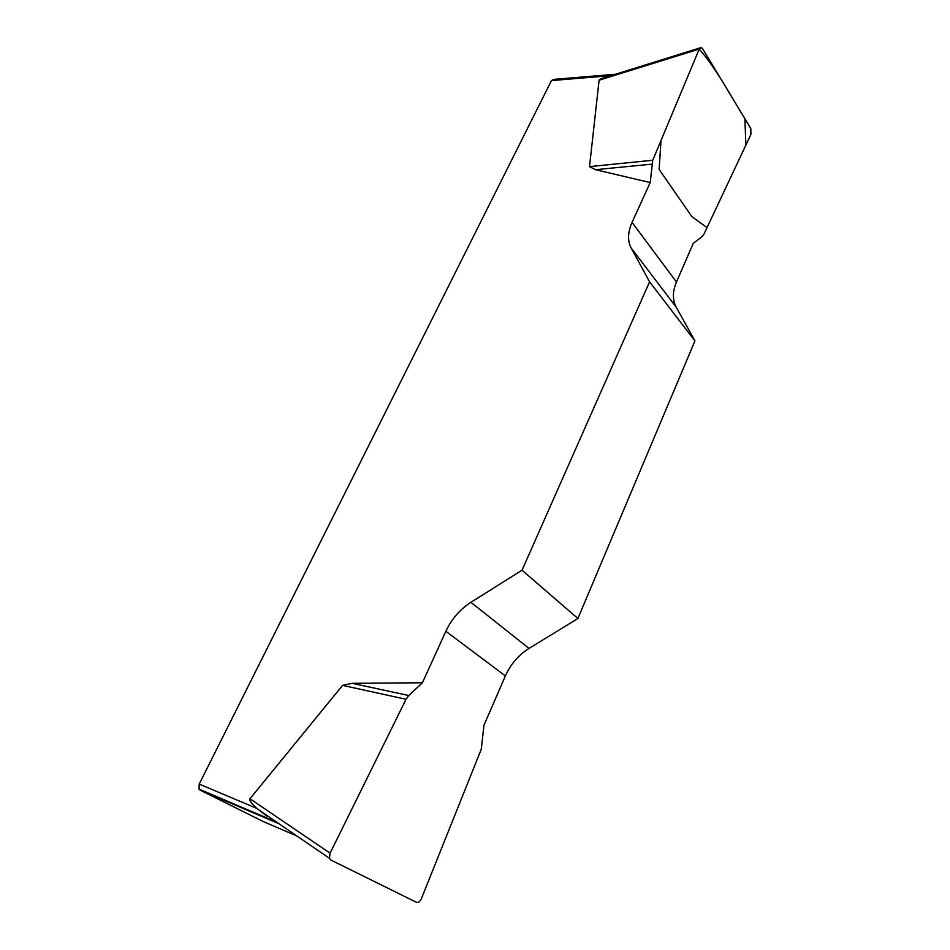 <?xml version="1.0" encoding="UTF-8"?>
<svg xmlns="http://www.w3.org/2000/svg" width="950" height="950" viewBox="0 0 950 950"><rect width="100%" height="100%" fill="white"/><g stroke="black" fill="none" stroke-linecap="round" stroke-linejoin="round"><path stroke-width="1.43" d="M296.887 836L263.661 821.738L200.153 790.139L199.061 789.117L199.203 784.094L256.963 808.462C251.394 803.474 249.054 800.232 249.969 798.76L342.57 685.377L352.129 683.311L422.418 682.765L408.773 695.519L406.042 699.271L330.089 853.171L329.472 858.313L330.861 860.047L416.468 902.31C418.344 902.856 419.983 901.657 421.372 898.724L481.246 749.312L483.978 725.206L505.376 675.925C510.649 664.204 518.522 655.037 529.008 648.434L577.909 618.498L694.937 340.907L676.186 307.135C672.398 299.868 672.493 291.484 676.471 282.007L693.251 243.378L702.204 236.479L703.998 234.092L750.951 134.318L750.773 128.464L702.561 48.652L701.207 47.524L699.236 49.068L652.757 160.241L650.192 182.554L632.059 222.395C627.736 232.168 627.428 240.706 631.144 247.986L649.574 281.829L694.937 340.907M577.909 618.498L522.037 570.214L470.927 602.312C459.966 609.377 451.606 619.032 445.859 631.275L422.418 682.765M522.037 570.214L649.574 281.829M650.192 182.554L595.472 169.694L589.511 166.63L599.106 80.216C599.45 79.194 603.369 77.674 610.838 75.668L551.475 80.572L553.874 79.373L615.493 74.243M199.203 784.094L551.475 80.572M200.153 790.139L278.944 823.721M256.963 808.462L266.57 815.967M651.831 164.16L595.472 169.694M652.757 160.241L589.511 166.63M408.773 695.519L352.129 683.311M406.042 699.271L342.57 685.377M699.224 49.091C715.682 67.735 730.491 95.404 744.871 118.691L745.904 145.041L707.038 227.62L691.956 216.743L659.122 169.409L661.022 140.481L699.224 49.091M611.147 75.584L615.006 75.264M470.927 602.312L529.008 648.434M505.376 675.925L445.859 631.275M676.186 307.135L631.144 247.986M632.059 222.395L676.471 282.007M699.236 49.068L599.106 80.216M249.969 798.76L330.089 853.171M275.405 821.607L199.061 789.117M700.008 47.892L611.182 75.584M329.329 858.218L257.842 809.258"/></g></svg>
